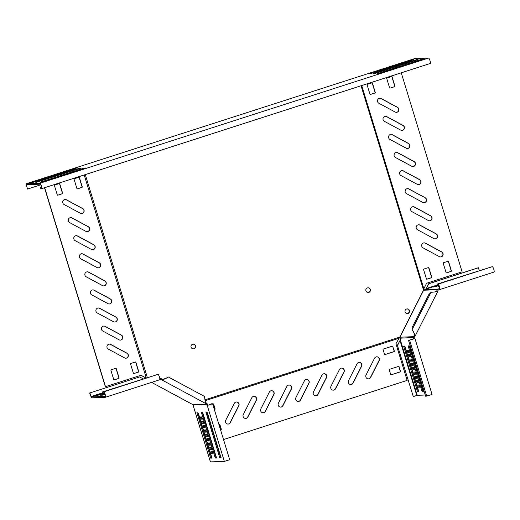 <?xml version="1.0" encoding="UTF-8"?>
<svg xmlns="http://www.w3.org/2000/svg" width="520" height="520" viewBox="0 0 520 520"><rect width="100%" height="100%" fill="white"/><g stroke="black" fill="none" stroke-linecap="round" stroke-linejoin="round"><path stroke-width="0.78" d="M397.124 112.21A2.652 2.574 87.8 0 0 397.534 107.335L381.225 98.547A2.652 2.574 87.8 0 0 377.526 100.308A2.652 2.574 87.8 0 0 378.853 103.246L395.161 112.028A2.652 2.574 87.8 0 0 397.124 112.21M396.357 112.333A2.652 2.574 87.8 0 0 397.358 107.341L381.043 98.553A2.652 2.574 87.8 0 0 379.847 98.254M408.174 148.363A2.652 2.574 87.8 0 0 408.59 143.488L392.281 134.7A2.652 2.574 87.8 0 0 388.576 136.461A2.652 2.574 87.8 0 0 389.903 139.392L406.211 148.18A2.652 2.574 87.8 0 0 408.174 148.363M407.413 148.486A2.652 2.574 87.8 0 0 408.408 143.494L392.1 134.706A2.652 2.574 87.8 0 0 390.897 134.401M413.699 166.439A2.652 2.574 87.8 0 0 414.115 161.558L397.807 152.776A2.652 2.574 87.8 0 0 394.108 154.537A2.652 2.574 87.8 0 0 395.428 157.469L411.736 166.257A2.652 2.574 87.8 0 0 413.699 166.439M412.938 166.562A2.652 2.574 87.8 0 0 413.933 161.571L397.625 152.782A2.652 2.574 87.8 0 0 396.422 152.477M419.224 184.516A2.652 2.574 87.8 0 0 419.64 179.634L403.332 170.853A2.652 2.574 87.8 0 0 399.633 172.614A2.652 2.574 87.8 0 0 400.953 175.546L417.261 184.333A2.652 2.574 87.8 0 0 419.224 184.516M418.464 184.639A2.652 2.574 87.8 0 0 419.458 179.641L403.15 170.859A2.652 2.574 87.8 0 0 401.947 170.553M424.756 202.592A2.652 2.574 87.8 0 0 425.165 197.711L408.856 188.922A2.652 2.574 87.8 0 0 405.158 190.691A2.652 2.574 87.8 0 0 406.484 193.622L422.793 202.41A2.652 2.574 87.8 0 0 424.756 202.592M423.988 202.709A2.652 2.574 87.8 0 0 424.99 197.717L408.675 188.936A2.652 2.574 87.8 0 0 407.478 188.63M430.281 220.669A2.652 2.574 87.8 0 0 430.697 215.787L414.388 206.999A2.652 2.574 87.8 0 0 410.683 208.767A2.652 2.574 87.8 0 0 412.009 211.698L428.318 220.487A2.652 2.574 87.8 0 0 430.281 220.669M429.52 220.786A2.652 2.574 87.8 0 0 430.515 215.794L414.206 207.006A2.652 2.574 87.8 0 0 413.004 206.707M435.806 238.745A2.652 2.574 87.8 0 0 436.222 233.864L419.913 225.076A2.652 2.574 87.8 0 0 416.208 226.844A2.652 2.574 87.8 0 0 417.534 229.775L433.843 238.563A2.652 2.574 87.8 0 0 435.806 238.745M435.045 238.862A2.652 2.574 87.8 0 0 436.04 233.87L419.731 225.082A2.652 2.574 87.8 0 0 418.529 224.783M441.331 256.815A2.652 2.574 87.8 0 0 441.747 251.94L425.438 243.152A2.652 2.574 87.8 0 0 421.74 244.92A2.652 2.574 87.8 0 0 423.059 247.852L439.368 256.639A2.652 2.574 87.8 0 0 441.331 256.815M440.57 256.939A2.652 2.574 87.8 0 0 441.565 251.947L425.256 243.159A2.652 2.574 87.8 0 0 424.053 242.859M402.649 130.286A2.652 2.574 87.8 0 0 403.065 125.411L386.757 116.623A2.652 2.574 87.8 0 0 383.051 118.385A2.652 2.574 87.8 0 0 384.378 121.323L400.686 130.104A2.652 2.574 87.8 0 0 402.649 130.286M401.888 130.41A2.652 2.574 87.8 0 0 402.883 125.418L386.575 116.63A2.652 2.574 87.8 0 0 385.372 116.324M82.361 213.473A2.652 2.574 87.8 0 0 82.778 208.598L66.469 199.81A2.652 2.574 87.8 0 0 62.764 201.572A2.652 2.574 87.8 0 0 64.09 204.51L80.398 213.291A2.652 2.574 87.8 0 0 82.361 213.473M81.601 213.597A2.652 2.574 87.8 0 0 82.596 208.605L66.287 199.817A2.652 2.574 87.8 0 0 65.085 199.511M87.887 231.55A2.652 2.574 87.8 0 0 88.302 226.675L71.994 217.886A2.652 2.574 87.8 0 0 68.296 219.648A2.652 2.574 87.8 0 0 69.615 222.58L85.924 231.368A2.652 2.574 87.8 0 0 87.887 231.55M87.126 231.673A2.652 2.574 87.8 0 0 88.12 226.681L71.812 217.893A2.652 2.574 87.8 0 0 70.609 217.588M115.518 321.932A2.652 2.574 87.8 0 0 115.934 317.05L99.626 308.262A2.652 2.574 87.8 0 0 95.927 310.031A2.652 2.574 87.8 0 0 97.247 312.962L113.555 321.75A2.652 2.574 87.8 0 0 115.518 321.932M114.758 322.049A2.652 2.574 87.8 0 0 115.752 317.057L99.444 308.269A2.652 2.574 87.8 0 0 98.241 307.97M126.575 358.079A2.652 2.574 87.8 0 0 126.991 353.204L110.676 344.416A2.652 2.574 87.8 0 0 106.977 346.177A2.652 2.574 87.8 0 0 108.303 349.115L124.612 357.897A2.652 2.574 87.8 0 0 126.575 358.079M125.814 358.202A2.652 2.574 87.8 0 0 126.809 353.21L110.5 344.422A2.652 2.574 87.8 0 0 109.298 344.123M121.043 340.002A2.652 2.574 87.8 0 0 121.459 335.127L105.151 326.339A2.652 2.574 87.8 0 0 101.452 328.107A2.652 2.574 87.8 0 0 102.772 331.038L119.08 339.826A2.652 2.574 87.8 0 0 121.043 340.002M120.283 340.125A2.652 2.574 87.8 0 0 121.277 335.134L104.969 326.346A2.652 2.574 87.8 0 0 103.766 326.047M109.993 303.856A2.652 2.574 87.8 0 0 110.409 298.974L94.101 290.186A2.652 2.574 87.8 0 0 90.395 291.954A2.652 2.574 87.8 0 0 91.722 294.886L108.03 303.673A2.652 2.574 87.8 0 0 109.993 303.856M109.233 303.972A2.652 2.574 87.8 0 0 110.227 298.981L93.919 290.192A2.652 2.574 87.8 0 0 92.716 289.894M104.468 285.779A2.652 2.574 87.8 0 0 104.884 280.897L88.576 272.11A2.652 2.574 87.8 0 0 84.87 273.877A2.652 2.574 87.8 0 0 86.197 276.809L102.505 285.597A2.652 2.574 87.8 0 0 104.468 285.779M103.708 285.896A2.652 2.574 87.8 0 0 104.702 280.904L88.394 272.123A2.652 2.574 87.8 0 0 87.191 271.817M98.943 267.703A2.652 2.574 87.8 0 0 99.359 262.821L83.044 254.04A2.652 2.574 87.8 0 0 79.346 255.801A2.652 2.574 87.8 0 0 80.672 258.733L96.98 267.521A2.652 2.574 87.8 0 0 98.943 267.703M98.183 267.826A2.652 2.574 87.8 0 0 99.177 262.828L82.868 254.046A2.652 2.574 87.8 0 0 81.666 253.741M93.412 249.626A2.652 2.574 87.8 0 0 93.828 244.744L77.519 235.963A2.652 2.574 87.8 0 0 73.82 237.725A2.652 2.574 87.8 0 0 75.14 240.656L91.448 249.444A2.652 2.574 87.8 0 0 93.412 249.626M92.651 249.75A2.652 2.574 87.8 0 0 93.645 244.758L77.337 235.969A2.652 2.574 87.8 0 0 76.135 235.664M228.819 423.95A2.652 2.574 87.8 0 0 230.328 422.65L238.823 405.873A2.652 2.574 87.8 0 0 236.431 401.993A2.652 2.574 87.8 0 0 234.254 403.41L225.758 420.186A2.652 2.574 87.8 0 0 228.819 423.95M228.059 424.067A2.652 2.574 87.8 0 0 230.145 422.656L238.641 405.88A2.652 2.574 87.8 0 0 236.34 401.999M246.357 418.301A2.652 2.574 87.8 0 0 247.864 417.001L256.36 400.225A2.652 2.574 87.8 0 0 253.975 396.344A2.652 2.574 87.8 0 0 251.791 397.761L243.295 414.538A2.652 2.574 87.8 0 0 246.357 418.301M245.596 418.418A2.652 2.574 87.8 0 0 247.683 417.007L256.178 400.231A2.652 2.574 87.8 0 0 253.883 396.344M263.894 412.646A2.652 2.574 87.8 0 0 265.401 411.346L273.897 394.57A2.652 2.574 87.8 0 0 271.512 390.689A2.652 2.574 87.8 0 0 269.328 392.113L260.839 408.889A2.652 2.574 87.8 0 0 263.894 412.646M263.133 412.769A2.652 2.574 87.8 0 0 265.219 411.353L273.715 394.576A2.652 2.574 87.8 0 0 271.421 390.696M281.431 406.998A2.652 2.574 87.8 0 0 282.939 405.697L291.434 388.921A2.652 2.574 87.8 0 0 289.048 385.041A2.652 2.574 87.8 0 0 286.865 386.464L278.375 403.24A2.652 2.574 87.8 0 0 281.431 406.998M280.67 407.121A2.652 2.574 87.8 0 0 282.757 405.704L291.252 388.928A2.652 2.574 87.8 0 0 288.958 385.047M298.968 401.349A2.652 2.574 87.8 0 0 300.476 400.049L308.971 383.272A2.652 2.574 87.8 0 0 306.586 379.392A2.652 2.574 87.8 0 0 304.408 380.809L295.913 397.585A2.652 2.574 87.8 0 0 298.968 401.349M298.207 401.466A2.652 2.574 87.8 0 0 300.293 400.056L308.789 383.279A2.652 2.574 87.8 0 0 306.495 379.399M316.505 395.7A2.652 2.574 87.8 0 0 318.012 394.401L326.508 377.624A2.652 2.574 87.8 0 0 324.123 373.744A2.652 2.574 87.8 0 0 321.945 375.161L313.45 391.937A2.652 2.574 87.8 0 0 316.505 395.7M315.744 395.818A2.652 2.574 87.8 0 0 317.837 394.407L326.326 377.631A2.652 2.574 87.8 0 0 324.031 373.75M334.041 390.046A2.652 2.574 87.8 0 0 335.556 388.746L344.045 371.969A2.652 2.574 87.8 0 0 341.66 368.089A2.652 2.574 87.8 0 0 339.482 369.512L330.986 386.288A2.652 2.574 87.8 0 0 334.041 390.046M333.281 390.169A2.652 2.574 87.8 0 0 335.374 388.752L343.863 371.976A2.652 2.574 87.8 0 0 341.569 368.095M369.122 378.749A2.652 2.574 87.8 0 0 370.63 377.449L379.125 360.672A2.652 2.574 87.8 0 0 376.734 356.791A2.652 2.574 87.8 0 0 374.556 358.209L366.06 374.985A2.652 2.574 87.8 0 0 369.122 378.749M368.362 378.872A2.652 2.574 87.8 0 0 370.448 377.455L378.944 360.678A2.652 2.574 87.8 0 0 376.643 356.798M351.585 384.397A2.652 2.574 87.8 0 0 353.093 383.097L361.582 366.321A2.652 2.574 87.8 0 0 359.197 362.44A2.652 2.574 87.8 0 0 357.019 363.863L348.524 380.64A2.652 2.574 87.8 0 0 351.585 384.397M350.818 384.521A2.652 2.574 87.8 0 0 352.911 383.103L361.406 366.327A2.652 2.574 87.8 0 0 359.106 362.447M193.947 348.745A2.346 2.281 -92.2 0 1 191.016 346.899A2.346 2.281 -92.2 0 1 193.167 344.156A2.346 2.281 -92.2 0 1 193.947 348.745M193.076 344.162A2.346 2.281 -92.2 0 1 193.765 348.751A2.346 2.281 -92.2 0 1 193.264 348.849M406.588 309.01A2.346 2.281 87.8 0 0 407.368 313.599A2.346 2.281 87.8 0 0 409.519 310.85A2.346 2.281 87.8 0 0 406.588 309.01M407.277 313.599A2.346 2.281 87.8 0 0 409.344 310.908A2.346 2.281 87.8 0 0 407.089 308.906A2.346 2.281 87.8 0 1 409.116 312.344A2.346 2.281 87.8 0 1 407.277 313.599M367.445 287.924A2.346 2.281 87.8 0 0 368.225 292.513A2.346 2.281 87.8 0 0 370.376 289.764A2.346 2.281 87.8 0 0 367.445 287.924M368.134 292.513A2.346 2.281 87.8 0 0 370.207 289.815A2.346 2.281 87.8 0 0 367.952 287.82M205.66 399.62L399.782 337.084L423.54 290.147L423.852 288.756L361.725 85.553M361.056 85.767L423.54 290.147M85.293 174.609L147.323 377.494M223.522 439.556L407.134 380.4L395.941 343.772L399.782 337.084M398.743 338.344L205.595 400.569M211.738 443.352L212.108 443.228M215.911 442.007L216.287 441.883M399.074 366.632A0.377 0.37 87.8 0 0 398.613 366.385L389.493 369.324A0.377 0.37 87.8 0 0 389.253 369.798L390.715 374.569A0.377 0.37 87.8 0 0 391.176 374.822L400.296 371.885A0.377 0.37 87.8 0 0 400.537 371.41L398.892 366.646A0.377 0.37 87.8 0 0 398.619 366.385M392.886 346.392A0.377 0.37 87.8 0 0 392.425 346.144L383.305 349.082A0.377 0.37 87.8 0 0 383.065 349.557L384.521 354.328A0.377 0.37 87.8 0 0 384.982 354.575L394.101 351.637A0.377 0.37 87.8 0 0 394.342 351.163L392.704 346.398A0.377 0.37 87.8 0 0 392.431 346.138M214.35 409.546L214.87 409.383A0.377 0.37 87.8 0 0 215.111 408.909L213.649 404.131A0.377 0.37 87.8 0 0 213.187 403.884L212.667 404.053M220.539 429.793L221.058 429.624A0.377 0.37 87.8 0 0 221.299 429.15L219.837 424.379A0.377 0.37 87.8 0 0 219.375 424.132L218.855 424.3M211.627 426.628L211.25 426.751M212.927 432.244L213.304 432.12M390.988 374.829A0.377 0.37 87.8 0 0 390.995 374.829L400.114 371.891A0.377 0.37 87.8 0 0 400.354 371.416L398.892 366.646M384.982 354.575L393.919 351.644A0.377 0.37 87.8 0 0 394.16 351.169L392.704 346.398M214.331 409.5L214.689 409.39A0.377 0.37 87.8 0 0 214.929 408.915L213.467 404.144A0.377 0.37 87.8 0 0 213.194 403.884M212.914 432.198L213.291 432.075M220.525 429.748L220.877 429.631A0.377 0.37 87.8 0 0 221.117 429.156L219.655 424.385A0.377 0.37 87.8 0 0 219.381 424.132M401.258 72.813L462.104 271.83L426.569 283.276L423.852 288.756M426.907 279.195L426.725 279.201A0.377 0.37 87.8 0 0 426.725 279.201L431.353 277.713A0.377 0.37 87.8 0 0 431.594 277.238L428.721 267.839A0.377 0.37 87.8 0 0 428.447 267.579L423.807 269.074A0.377 0.37 87.8 0 0 423.566 269.548L426.446 278.947A0.377 0.37 87.8 0 0 426.907 279.195L431.535 277.706A0.377 0.37 87.8 0 0 431.776 277.231L428.903 267.833A0.377 0.37 87.8 0 0 428.441 267.579M370.422 94.465L370.247 94.471A0.377 0.37 87.8 0 0 370.247 94.471L374.875 92.976A0.377 0.37 87.8 0 0 375.115 92.502L372.242 83.102A0.377 0.37 87.8 0 0 371.969 82.849L367.328 84.338A0.377 0.37 87.8 0 0 367.088 84.812L369.967 94.211A0.377 0.37 87.8 0 0 370.422 94.465L375.057 92.97A0.377 0.37 87.8 0 0 375.297 92.495L372.424 83.096A0.377 0.37 87.8 0 0 371.963 82.849M390.065 88.134L394.518 86.651A0.377 0.37 87.8 0 0 394.758 86.177L391.885 76.778A0.377 0.37 87.8 0 0 391.606 76.518L386.971 78.013A0.377 0.37 87.8 0 0 386.731 78.487L389.603 87.887A0.377 0.37 87.8 0 0 390.065 88.134L394.7 86.645A0.377 0.37 87.8 0 0 394.94 86.171L392.067 76.765A0.377 0.37 87.8 0 0 391.606 76.518M446.543 272.87L446.368 272.877A0.377 0.37 87.8 0 0 446.368 272.877L450.996 271.382A0.377 0.37 87.8 0 0 451.237 270.907L448.363 261.508A0.377 0.37 87.8 0 0 448.084 261.255L443.45 262.743A0.377 0.37 87.8 0 0 443.209 263.218L446.082 272.617A0.377 0.37 87.8 0 0 446.543 272.87L451.178 271.375A0.377 0.37 87.8 0 0 451.418 270.901L448.546 261.502A0.377 0.37 87.8 0 0 448.084 261.255M146.237 377.845L84.208 174.961M146.445 378.072L145.75 377.891L146.334 378.157M44.505 187.746L105.339 386.711L141.056 375.258L145.931 377.884M44.675 187.694L105.521 386.704M54.659 185.068A0.377 0.37 87.8 0 0 54.418 185.542L57.291 194.942A0.377 0.37 87.8 0 0 57.752 195.195L62.387 193.7A0.377 0.37 87.8 0 0 62.627 193.225L59.755 183.827A0.377 0.37 87.8 0 0 59.293 183.58L54.659 185.068M74.302 178.744A0.377 0.37 87.8 0 0 74.061 179.218L76.934 188.617A0.377 0.37 87.8 0 0 77.395 188.864L82.03 187.375A0.377 0.37 87.8 0 0 82.27 186.901L79.391 177.502A0.377 0.37 87.8 0 0 78.93 177.249L74.302 178.744M138.508 372.106A0.377 0.37 87.8 0 0 138.749 371.631L135.876 362.232A0.377 0.37 87.8 0 0 135.415 361.985L130.78 363.474A0.377 0.37 87.8 0 0 130.54 363.948L133.412 373.347A0.377 0.37 87.8 0 0 133.874 373.601L138.327 372.112A0.377 0.37 87.8 0 0 138.567 371.637L135.694 362.238A0.377 0.37 87.8 0 0 135.415 361.985M118.866 378.437A0.377 0.37 87.8 0 0 119.106 377.962L116.233 368.563A0.377 0.37 87.8 0 0 115.772 368.31L111.137 369.804A0.377 0.37 87.8 0 0 110.897 370.279L113.77 379.678A0.377 0.37 87.8 0 0 114.231 379.925L118.684 378.443A0.377 0.37 87.8 0 0 118.924 377.969L116.051 368.57A0.377 0.37 87.8 0 0 115.772 368.31M145.75 377.891L140.933 375.297M57.752 195.195L62.205 193.707A0.377 0.37 87.8 0 0 62.445 193.232L59.573 183.833A0.377 0.37 87.8 0 0 59.293 183.58M77.395 188.864L81.848 187.382A0.377 0.37 87.8 0 0 82.089 186.908L79.216 177.508A0.377 0.37 87.8 0 0 78.936 177.249M133.874 373.601L138.327 372.112M114.231 379.925L114.056 379.932A0.377 0.37 87.8 0 0 114.056 379.932L118.684 378.443M210.451 461.897L224.334 461.396L229.684 459.713L212.589 403.787L211.412 403.812L210.535 404.099L211.679 404.066L208.117 405.184A1.515 0.351 72.1 0 1 207.402 404.021L205.855 402.545L205.53 401.238M212.024 457.964L211.51 457.62L197.769 412.678M221.091 457.613L220.578 457.269L206.843 412.321M216.561 457.788L216.041 457.444L202.306 412.503M202.404 418.834L201.903 418.853L201.318 416.929M203.73 423.169L203.229 423.189L202.644 421.265M204.471 425.588L205.133 427.752L203.678 427.81L203.014 425.64L204.471 425.588L205.042 427.512L204.555 427.531L203.97 425.607M205.797 429.923L206.459 432.094L205.004 432.153L204.341 429.981L205.797 429.923L206.369 431.847L205.881 431.866L205.296 429.943M207.123 434.265L207.786 436.429L206.33 436.488L205.667 434.317L207.123 434.265L207.694 436.189L207.207 436.202L206.622 434.285M209.034 440.525L208.533 440.544L207.948 438.62M210.359 444.86L209.859 444.88L209.274 442.956M211.1 447.278L211.764 449.443L210.314 449.501L209.651 447.33L211.1 447.278L211.672 449.202L211.185 449.222L210.6 447.298M212.427 451.613L213.089 453.785L211.64 453.843L210.977 451.672L212.427 451.613L213.005 453.538L212.518 453.557L211.926 451.633M212.589 403.787L207.239 405.464A1.515 0.351 72.1 0 1 206.525 404.3L207.402 404.021M191.698 404.001L193.356 404.813A1.515 0.351 72.1 0 1 193.381 406.003A1.515 0.351 72.1 0 1 193.362 406.01L193.401 405.997M196.905 412.711L198.289 413.023L212.017 458.218L210.633 457.906L196.905 412.711M205.978 412.36L207.357 412.672L221.091 457.86L219.7 457.548L205.978 412.36M201.442 412.536L202.819 412.848L216.554 458.036L215.169 457.73L201.442 412.536M202.482 419.081L201.025 419.133L200.363 416.969L201.812 416.91L202.482 419.081M203.808 423.416L202.352 423.475L201.689 421.304L203.144 421.246L203.808 423.416M209.112 440.772L207.656 440.824L206.993 438.659L208.448 438.601L209.112 440.772M210.438 445.107L208.988 445.166L208.319 442.995L209.775 442.936L210.438 445.107M210.535 404.099L210.659 404.495M210.457 461.935L193.447 406.289M201.806 416.91L202.391 418.834M203.131 421.246L203.717 423.169M208.436 438.601L209.02 440.525M209.761 442.936L210.347 444.86M211.64 453.843L212.518 453.557M210.314 449.501L211.185 449.222M208.988 445.166L209.859 444.88M207.656 440.824L208.533 440.544M206.33 436.488L207.207 436.202M205.004 432.153L205.881 431.866M203.678 427.81L204.555 427.531M202.352 423.475L203.229 423.189M201.025 419.133L201.903 418.853M193.356 404.813L206.525 404.3L205.433 403.384L205.855 402.545M159.763 379.678L160.667 379.476L162.292 380.14L205.433 403.384L204.503 396.474M159.809 378.651L160.388 379.45L161.096 378.638L162.715 379.301L166.133 378.332L168.317 376.981M162.715 379.301L162.292 380.14L166.803 377.851M193.174 404.593L206.343 404.079L206.765 403.24M89.876 392.951L139.594 376.928L89.876 392.951L91.182 396.923L105.066 396.376A1.892 0.436 -107.9 0 0 105.092 396.376A1.892 0.436 -107.9 0 0 104.949 394.498A1.892 0.436 -107.9 0 0 103.961 392.762L102.869 392.808L102.596 391.904L157.944 374.381A2.841 0.657 72.1 0 1 159.425 376.974A2.841 0.657 72.1 0 1 159.647 379.795A2.841 0.657 72.1 0 1 159.601 379.801L105.424 397.26M104.507 393.406L96.161 395.733L104.319 393.081M104.962 394.543L100.698 395.558L104.845 394.199M104.767 393.978L102.512 394.297L104.611 393.621M89.655 392.957L91.462 397.826L105.339 397.287A2.841 0.657 -107.9 0 0 105.385 397.274A2.841 0.657 -107.9 0 0 105.163 394.459A2.841 0.657 -107.9 0 0 103.681 391.859L102.596 391.904M143.143 378.84L139.594 376.928M104.728 393.991L104.63 393.653M159.796 378.553L160.446 378.482L159.79 378.508M160.115 378.547L161.096 378.638M407.16 313.593A2.346 2.281 87.8 0 0 406.978 308.919M439.777 289.543L493.961 272.084A2.841 0.657 -107.9 0 0 494 272.077A2.841 0.657 -107.9 0 0 493.779 269.262A2.841 0.657 -107.9 0 0 492.297 266.663L436.95 284.187L437.223 285.09L438.315 285.044A1.892 0.436 72.1 0 1 439.303 286.78A1.892 0.436 72.1 0 1 439.446 288.659L437.918 289.042L437.164 289.699L436.8 291.2L434.902 291.863M422.812 291.219L426.374 288.509L428.551 283.777L478.27 267.761L479.343 270.53M438.678 285.363L433.57 287.034L438.867 285.688M439.296 286.812L438.113 286.858L439.205 286.481M436.95 284.187L438.035 284.141A2.841 0.657 72.1 0 1 439.517 286.741A2.841 0.657 72.1 0 1 439.738 289.562A2.841 0.657 72.1 0 1 439.699 289.569L438.197 289.952L437.918 289.042L424.756 289.556M425.555 289.244L438.386 285.064M439.699 289.569L439.419 288.665A1.892 0.436 72.1 0 1 439.419 288.665L439.472 288.646M426.27 288.62L428.779 283.764L478.498 267.748M412.217 327.301L428.707 294.736L430.969 292.364L437.645 291.629L415.422 335.524L412.132 329.583L412.217 327.301M438.197 289.952L437.678 291.421L436.865 290.986L436.663 291.382M414.973 338.585L432.075 394.511L425.633 396.234L408.538 340.308L414.888 338.572A1.515 0.351 72.1 0 1 414.167 337.409L413.381 336.681L414.576 335.101L413.419 331.513M400.134 336.011L400.127 338.201A1.515 0.351 72.1 0 1 400.153 339.391A1.515 0.351 72.1 0 1 400.134 339.397L400.017 340.581L397.391 345.332L413.283 396.565L417.228 395.324L425.262 395.005M400.082 336.109L400.498 336.31M414.193 337.116L415.422 335.524M437.983 290.134L437.164 289.699L424.001 290.212M408.538 340.308L414.011 338.851A1.515 0.351 72.1 0 1 413.296 337.688L413.381 336.681L400.212 337.194M404.859 346.053L418.788 391.599L417.404 391.287L403.696 346.463L403.669 346.099L404.859 346.053M409.39 345.872L423.325 391.424L421.935 391.112L408.232 346.288L408.213 345.917L409.39 345.872M407.797 352.521L407.134 350.35L408.584 350.298L409.247 352.463L407.797 352.521L408.675 352.241L408.09 350.318M409.123 356.856L408.46 354.692L409.91 354.634L410.572 356.804L409.123 356.856L410 356.577L409.416 354.653M410.449 361.199L409.786 359.028L411.236 358.969L411.905 361.14L410.449 361.199L411.326 360.913L410.741 358.988M411.775 365.534L411.112 363.37L412.568 363.311L413.231 365.482L411.775 365.534L412.653 365.255L412.068 363.331M413.101 369.876L412.438 367.705L413.894 367.647L414.557 369.818L413.101 369.876L413.978 369.59L413.394 367.666M414.427 374.212L413.764 372.041L415.22 371.988L415.883 374.153L414.427 374.212L415.304 373.932L414.719 372.008M415.753 378.547L415.09 376.382L416.546 376.324L417.209 378.495L415.753 378.547L416.631 378.268L416.046 376.344M417.079 382.889L416.416 380.718L417.872 380.66L418.535 382.831L417.079 382.889L417.957 382.603L417.372 380.679M417.742 385.06L419.198 385.001L419.861 387.173L418.412 387.225L417.742 385.06M418.795 391.352L418.281 391.007L404.541 346.06M423.325 391.176L422.812 390.832L409.078 345.885M409.175 352.222L408.675 352.241M410.501 356.558L410 356.577M411.827 360.893L411.326 360.913M413.153 365.235L412.653 365.255M414.479 369.571L413.978 369.59M415.805 373.913L415.304 373.932M417.131 378.248L416.631 378.268M418.457 382.584L417.957 382.603M419.783 386.925L419.282 386.945L418.697 385.021M400.173 339.378L417.228 395.324M414.167 337.409L400.127 338.201M400.056 340.366L397.612 345.325M397.391 345.332L413.283 396.565M419.282 386.945L418.412 387.225M415.207 335.803L414.394 335.361L414.681 334.796M27.534 189.059L26 183.814L39.897 183.268A2.841 0.657 72.1 0 1 41.379 185.868A2.841 0.657 72.1 0 1 41.6 188.689A2.841 0.657 72.1 0 1 41.555 188.695L40.469 188.734L40.19 187.831L41.282 187.792A1.892 0.436 72.1 0 0 41.307 187.785A1.892 0.436 72.1 0 0 41.164 185.906A1.892 0.436 72.1 0 0 40.177 184.171L26.299 184.717L27.534 189.059L40.723 184.808M41.444 187.428L40.19 187.831M414.622 58.617L428.538 58.065A2.841 0.657 72.1 0 1 430.021 60.665A2.841 0.657 72.1 0 1 430.235 63.479A2.841 0.657 72.1 0 1 430.196 63.486L41.639 188.669M66.807 171.691L70.369 170.957L66.807 171.691M62.602 173.05L66.157 172.315L62.602 173.05M58.389 174.408L61.945 173.667L58.389 174.408M54.184 175.76L57.739 175.025L54.184 175.76M35.802 182.338L79.293 168.324L80.925 168.168L35.835 182.436M41.555 179.829L45.11 179.094L41.555 179.829M45.767 178.471L49.322 177.736L45.767 178.471M49.972 177.119L53.527 176.384L49.972 177.119M71.019 170.339L74.575 169.605L71.019 170.339M76.121 168.447L32.623 182.462L30.992 182.624L74.757 168.5L76.121 168.447M40.339 182.162L83.831 168.149L85.462 167.986L40.365 182.26M37.349 181.188L40.904 180.453L37.349 181.188M381.089 70.447L378.982 71.123L382.538 70.389L381.089 70.447L381.199 70.818M385.294 69.089L383.195 69.764L384.644 69.713L386.75 69.03L385.294 69.089L385.411 69.466M389.506 67.73L387.4 68.413L390.956 67.678L389.506 67.73L389.623 68.107M393.718 66.378L391.612 67.054L393.062 66.995L395.168 66.32L393.718 66.378L393.829 66.749M416.722 59.618L372.957 73.736L374.589 73.58L418.087 59.566L416.722 59.618L416.832 59.969M406.341 62.309L404.235 62.985L405.691 62.927L407.791 62.251L406.341 62.309L406.458 62.68M402.135 63.661L400.029 64.344L403.585 63.609L402.135 63.661L402.246 64.038M397.924 65.02L395.818 65.695L397.274 65.644L399.373 64.961L397.924 65.02L398.041 65.397M376.876 71.799L374.777 72.475L376.226 72.423L378.332 71.741L376.876 71.799L376.994 72.176M370.051 73.755L413.822 59.638L412.185 59.794L368.693 73.808L370.051 73.755M421.259 59.443L377.494 73.561L379.125 73.398L422.617 59.391L421.259 59.443L421.363 59.794M410.553 60.95L408.447 61.633L412.003 60.898L410.553 60.95L410.663 61.328M39.449 180.505L39.566 180.882M73.125 169.656L73.236 170.034M52.078 176.436L52.195 176.813M47.873 177.794L47.983 178.172M43.661 179.153L43.777 179.524M56.29 175.084L56.401 175.455M60.495 173.725L60.613 174.103M64.707 172.374L64.818 172.744M68.913 171.015L69.03 171.392M208.117 405.184L207.239 405.464L224.334 461.396M201.461 412.9L202.339 412.613M215.169 457.73L216.041 457.444M215.364 458.088L216.242 457.801M205.998 412.724L206.875 412.438M219.7 457.548L220.578 457.269M219.901 457.906L220.779 457.626M196.924 413.075L197.802 412.796M210.633 457.906L211.51 457.62M210.834 458.263L211.712 457.977M191.724 404.027L151.573 382.395L191.756 404.034M205.628 403.591L206.05 402.753M160.264 379.49L160.667 379.476M104.033 392.782L91.182 396.923M157.944 374.381L103.681 391.859M102.849 392.743L90.981 396.565M161.733 379.945L162.156 379.106M438.035 284.141L492.297 266.663M426.374 288.509L437.203 285.025M412.132 329.583L430.969 292.364M400.478 336.147L423.091 291.317M437.691 291.044L436.878 290.602M414.888 338.572L414.024 338.904M409.624 340.269L426.725 396.195M400.017 340.581L416.787 395.434M409.11 346.001L408.232 346.288M422.812 390.832L421.935 391.112M423.013 391.19L422.136 391.469M404.573 346.177L403.696 346.463M418.281 391.007L417.404 391.287M418.483 391.365L417.606 391.651M414.83 336.193L414.018 335.757M27.605 184.665L26.319 185.081M414.654 58.604L26.02 183.814M428.538 58.065L39.897 183.268M83.831 168.149L83.941 168.5M84.273 168.031L84.37 168.357M75.198 168.389L75.302 168.714M74.757 168.5L74.867 168.85M79.293 168.324L79.404 168.675M79.736 168.207L79.84 168.539M421.7 59.325L421.798 59.651M412.185 59.794L412.295 60.145M412.626 59.677L412.731 60.008M417.163 59.501L417.268 59.833M193.369 406.159L210.418 461.929M204.711 396.565L168.259 376.928M105.385 397.274L159.647 379.795M494 272.077L439.738 289.562M414.635 58.611L26 183.814M430.235 63.479L41.6 188.689"/></g></svg>
